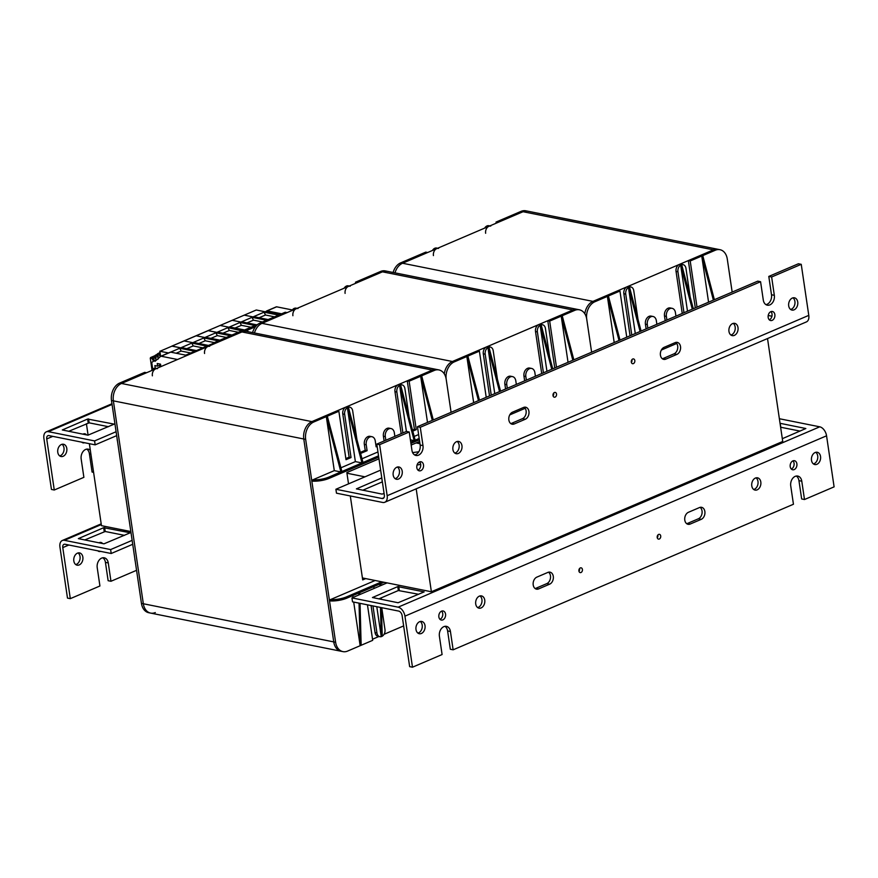 <?xml version="1.0" encoding="UTF-8"?>
<svg xmlns="http://www.w3.org/2000/svg" width="878" height="878" viewBox="0 0 878 878"><rect width="100%" height="100%" fill="white"/><g stroke="black" fill="none" stroke-linecap="round" stroke-linejoin="round"><path stroke-width="1.32" d="M800.056 431.098L780.619 427.224M780.037 423.295L805.839 428.519L782.32 438.693M397.767 586.603L424.162 591.893L398.085 602.747L372.448 597.534L397.767 586.603L398.349 590.532L378.813 598.884M418.586 594.263L398.349 590.532M415.996 629.515A6.256 4.522 -78.7 0 1 421.736 621.448A6.256 4.522 -78.7 0 1 424.941 628.472A6.256 4.522 -78.7 0 1 419.278 633.718A6.256 4.522 -78.7 0 1 415.996 629.515M417.928 633.115A6.256 4.522 101.3 0 0 422.109 627.913A6.256 4.522 101.3 0 0 420.266 621.492M811.502 460.335A6.256 4.522 -78.7 0 1 817.253 452.269A6.256 4.522 -78.7 0 1 820.458 459.293A6.256 4.522 -78.7 0 1 814.795 464.539A6.256 4.522 -78.7 0 1 811.502 460.335M813.445 463.935A6.256 4.522 101.3 0 0 817.627 458.733A6.256 4.522 101.3 0 0 815.772 452.313M439.977 619.33A4.62 3.336 101.3 0 0 442.721 613.524A4.62 3.336 101.3 0 0 441.612 611.154M438.868 616.949A4.62 3.336 -78.7 0 1 443.116 610.989A4.62 3.336 -78.7 0 1 445.486 616.18A4.62 3.336 -78.7 0 1 441.305 620.055A4.62 3.336 -78.7 0 1 438.868 616.949M791.319 469.039A4.62 3.336 101.3 0 0 794.063 463.244A4.62 3.336 101.3 0 0 792.955 460.862M790.222 466.668A4.62 3.336 -78.7 0 1 794.458 460.709A4.62 3.336 -78.7 0 1 796.829 465.889A4.62 3.336 -78.7 0 1 792.647 469.763A4.62 3.336 -78.7 0 1 790.222 466.668M475.722 603.976A6.256 4.522 -78.7 0 1 481.462 595.899A6.256 4.522 -78.7 0 1 484.667 602.923A6.256 4.522 -78.7 0 1 479.004 608.18A6.256 4.522 -78.7 0 1 475.722 603.976M477.654 607.565A6.256 4.522 101.3 0 0 481.846 602.363A6.256 4.522 101.3 0 0 479.992 595.942M751.777 485.885A6.256 4.522 -78.7 0 1 757.527 477.819A6.256 4.522 -78.7 0 1 760.732 484.843A6.256 4.522 -78.7 0 1 755.069 490.089A6.256 4.522 -78.7 0 1 751.777 485.885M753.719 489.485A6.256 4.522 101.3 0 0 757.901 484.283A6.256 4.522 101.3 0 0 756.046 477.862M536.864 577.12L547.905 572.401A6.256 4.522 -78.7 0 1 550.001 572.16A6.256 4.522 -78.7 0 1 553.37 577.757A6.256 4.522 -78.7 0 1 549.639 584.177L538.598 588.908A6.256 4.522 -78.7 0 1 536.502 589.149A6.256 4.522 -78.7 0 1 533.133 583.552A6.256 4.522 -78.7 0 1 536.864 577.12M535.152 588.545A6.256 4.522 101.3 0 0 535.767 588.337L546.807 583.618A6.256 4.522 101.3 0 0 550.451 578.196A6.256 4.522 101.3 0 0 548.52 572.193M686.728 523.705A6.256 4.522 101.3 0 0 687.353 523.497L698.394 518.777A6.256 4.522 101.3 0 0 702.027 513.356A6.256 4.522 101.3 0 0 700.106 507.352M701.226 519.348L690.174 524.067A6.256 4.522 -78.7 0 1 688.078 524.309A6.256 4.522 -78.7 0 1 684.708 518.711A6.256 4.522 -78.7 0 1 688.44 512.291L699.481 507.561A6.256 4.522 -78.7 0 1 701.577 507.319A6.256 4.522 -78.7 0 1 704.946 512.917A6.256 4.522 -78.7 0 1 701.226 519.348L698.394 518.777M578.909 570.963A2.436 1.756 -78.7 0 1 581.137 567.836A2.436 1.756 -78.7 0 1 582.388 570.557A2.436 1.756 -78.7 0 1 580.182 572.599A2.436 1.756 -78.7 0 1 578.909 570.963M578.975 571.293A2.436 1.756 101.3 0 0 579.524 568.571M657.205 537.479A2.436 1.756 -78.7 0 1 659.444 534.34A2.436 1.756 -78.7 0 1 660.684 537.073A2.436 1.756 -78.7 0 1 658.489 539.114A2.436 1.756 -78.7 0 1 657.205 537.479M657.271 537.808A2.436 1.756 101.3 0 0 657.82 535.075M387.077 582.882L351.946 597.907L398.129 607.17A8.341 5.169 66.8 0 1 404.945 616.147L412.484 667.203L442.095 654.538L439.395 636.21A7.65 5.52 -78.7 0 1 446.419 626.354A7.65 5.52 -78.7 0 1 450.436 631.491L453.136 649.819L450.315 649.248L447.604 630.92A7.65 5.52 101.3 0 0 444.948 626.321M453.136 649.819L793.449 504.246L790.738 485.929A7.65 5.52 -78.7 0 1 797.762 476.063A7.65 5.52 -78.7 0 1 801.779 481.199L804.489 499.527L801.658 498.956L798.947 480.639A7.65 5.52 101.3 0 0 796.291 476.041M398.129 607.17L819.745 426.818A8.341 5.169 66.8 0 1 826.56 435.806L834.1 486.862L804.489 499.527M412.484 667.203L409.653 666.632L402.113 615.588A4.17 2.579 66.8 0 0 398.711 611.088L352.517 601.836L351.946 597.907M819.745 426.818L779.368 418.729M103.988 543.822L78.351 538.62L103.659 527.689L130.273 532.781L103.988 543.822M124.489 535.35L105.217 531.486L84.716 539.97M75.76 564.576A6.256 4.522 101.3 0 0 80.03 556.542A6.256 4.522 101.3 0 0 78.087 552.942M82.85 557.113A6.256 4.522 -78.7 0 1 77.11 565.18A6.256 4.522 -78.7 0 1 73.906 558.156A6.256 4.522 -78.7 0 1 79.569 552.91A6.256 4.522 -78.7 0 1 82.85 557.113M98.995 542.823A4.62 3.336 -78.7 0 1 100.937 542.45A4.62 3.336 -78.7 0 1 102.583 543.548M100.575 551.373A4.62 3.336 -78.7 0 1 99.126 551.505A4.62 3.336 -78.7 0 1 97.842 550.824M101.299 524.55L64.445 540.321L110.628 549.573L111.21 553.502L65.016 544.25A4.17 2.579 -113.2 0 0 63.962 544.338A4.17 2.579 -113.2 0 0 62.777 547.609L70.306 598.653L99.927 585.988L97.217 567.66A7.65 5.52 -78.7 0 1 104.241 557.804A7.65 5.52 -78.7 0 1 108.257 562.941L110.968 581.269L108.137 580.698L105.437 562.37A7.65 5.52 101.3 0 0 102.77 557.782M70.306 598.653L67.485 598.094L59.945 547.038A8.341 5.169 -113.2 0 1 62.316 540.497A8.341 5.169 -113.2 0 1 64.445 540.321M110.968 581.269L136.562 570.316M111.21 553.502L132.721 544.294M110.628 549.573L132.139 540.365M87.943 435.181L62.305 429.968L87.624 419.036L114.228 424.129L87.943 435.181M108.444 426.697L89.172 422.845L68.671 431.317M59.715 455.923A6.256 4.522 101.3 0 0 63.984 447.89A6.256 4.522 101.3 0 0 62.042 444.29M66.805 448.46A6.256 4.522 -78.7 0 1 61.065 456.527A6.256 4.522 -78.7 0 1 57.86 449.503A6.256 4.522 -78.7 0 1 63.523 444.257A6.256 4.522 -78.7 0 1 66.805 448.46M82.949 434.182A4.62 3.336 -78.7 0 1 84.892 433.798A4.62 3.336 -78.7 0 1 86.538 434.895M84.529 442.721A4.62 3.336 -78.7 0 1 83.081 442.863A4.62 3.336 -78.7 0 1 81.797 442.172M112.066 404.429L48.4 431.669L94.583 440.921L95.164 444.85L48.97 435.598A4.17 2.579 -113.2 0 0 47.917 435.686A4.17 2.579 -113.2 0 0 46.732 438.956L54.271 490.012L83.882 477.336L81.171 459.018A7.65 5.52 -78.7 0 1 88.195 449.152A7.65 5.52 -78.7 0 1 90.335 450.304M93.584 472.353L92.091 472.057L89.391 453.728A7.65 5.52 101.3 0 0 86.735 449.13M54.271 490.012L51.44 489.441L43.9 438.385A8.341 5.169 -113.2 0 1 46.271 431.855A8.341 5.169 -113.2 0 1 48.4 431.669M95.164 444.85L116.675 435.642M94.583 440.921L116.094 431.724M419.958 443.708L416.095 442.94M362.416 577.943L431.383 591.761L782.726 441.469L767.526 338.546M89.358 443.686L101.464 525.67L130.833 531.552M364.963 476.831L346.942 473.22M88.096 435.192L86.406 423.723M416.183 488.826L431.383 591.761M384.092 493.513L382.04 494.094L356.402 488.881L381.787 477.917M382.369 481.846L362.768 490.231M768.217 315.476L771.938 316.223M769.721 319.592L768.963 319.438M797.729 302.01A6.256 4.522 -78.7 0 1 791.989 310.077A6.256 4.522 -78.7 0 1 788.784 303.053A6.256 4.522 -78.7 0 1 794.447 297.807A6.256 4.522 -78.7 0 1 797.729 302.01M790.639 309.473A6.256 4.522 101.3 0 0 794.908 301.439A6.256 4.522 101.3 0 0 792.966 297.84M402.212 471.19A6.256 4.522 -78.7 0 1 396.472 479.256A6.256 4.522 -78.7 0 1 393.267 472.232A6.256 4.522 -78.7 0 1 398.93 466.986A6.256 4.522 -78.7 0 1 402.212 471.19M395.122 478.653A6.256 4.522 101.3 0 0 399.391 470.619A6.256 4.522 101.3 0 0 397.449 467.019M769.282 319.811A4.62 3.336 101.3 0 0 772.025 314.017A4.62 3.336 101.3 0 0 770.917 311.635M774.857 314.576A4.62 3.336 -78.7 0 1 770.61 320.536A4.62 3.336 -78.7 0 1 768.239 315.356A4.62 3.336 -78.7 0 1 772.42 311.471A4.62 3.336 -78.7 0 1 774.857 314.576M417.939 470.092A4.62 3.336 101.3 0 0 420.683 464.297A4.62 3.336 101.3 0 0 419.574 461.927M423.503 464.868A4.62 3.336 -78.7 0 1 419.267 470.827A4.62 3.336 -78.7 0 1 416.896 465.636A4.62 3.336 -78.7 0 1 421.078 461.762A4.62 3.336 -78.7 0 1 423.503 464.868M738.003 327.56A6.256 4.522 -78.7 0 1 732.252 335.626A6.256 4.522 -78.7 0 1 729.047 328.602A6.256 4.522 -78.7 0 1 734.71 323.356A6.256 4.522 -78.7 0 1 738.003 327.56M730.902 335.023A6.256 4.522 101.3 0 0 735.171 326.989A6.256 4.522 101.3 0 0 733.24 323.389M461.949 445.64A6.256 4.522 -78.7 0 1 456.198 453.706A6.256 4.522 -78.7 0 1 452.993 446.682A6.256 4.522 -78.7 0 1 458.656 441.436A6.256 4.522 -78.7 0 1 461.949 445.64M454.848 453.103A6.256 4.522 101.3 0 0 459.117 445.069A6.256 4.522 101.3 0 0 457.175 441.469M662.374 358.773A6.256 4.522 101.3 0 0 663 358.564L674.041 353.834A6.256 4.522 101.3 0 0 677.673 348.412A6.256 4.522 101.3 0 0 675.742 342.42M676.861 354.405L665.82 359.124A6.256 4.522 -78.7 0 1 663.724 359.376A6.256 4.522 -78.7 0 1 660.355 353.779A6.256 4.522 -78.7 0 1 664.086 347.348L675.127 342.629A6.256 4.522 -78.7 0 1 677.223 342.376A6.256 4.522 -78.7 0 1 680.593 347.973A6.256 4.522 -78.7 0 1 676.861 354.405L674.041 353.834M512.5 412.188L523.54 407.458A6.256 4.522 -78.7 0 1 525.648 407.216A6.256 4.522 -78.7 0 1 529.006 412.814A6.256 4.522 -78.7 0 1 525.285 419.245L514.245 423.964A6.256 4.522 -78.7 0 1 512.148 424.206A6.256 4.522 -78.7 0 1 508.779 418.608A6.256 4.522 -78.7 0 1 512.5 412.188M510.798 423.602A6.256 4.522 101.3 0 0 511.413 423.405L522.454 418.674A6.256 4.522 101.3 0 0 526.098 413.253A6.256 4.522 101.3 0 0 524.166 407.249M634.816 360.562A2.436 1.756 -78.7 0 1 632.588 363.701A2.436 1.756 -78.7 0 1 631.337 360.968A2.436 1.756 -78.7 0 1 633.543 358.926A2.436 1.756 -78.7 0 1 634.816 360.562M631.37 362.394A2.436 1.756 101.3 0 0 631.984 359.991A2.436 1.756 101.3 0 0 631.919 359.662M556.52 394.057A2.436 1.756 -78.7 0 1 554.281 397.196A2.436 1.756 -78.7 0 1 553.041 394.463A2.436 1.756 -78.7 0 1 555.236 392.422A2.436 1.756 -78.7 0 1 556.52 394.057M553.074 395.89A2.436 1.756 101.3 0 0 553.689 393.487A2.436 1.756 101.3 0 0 553.623 393.157M765.945 304.633A7.65 5.52 101.3 0 0 771.499 294.756L768.799 276.427L771.63 276.987L774.33 295.315A7.65 5.52 -78.7 0 1 767.306 305.182A7.65 5.52 -78.7 0 1 763.289 300.046L760.578 281.717L757.758 281.147L417.456 426.708L420.277 427.279L422.987 445.607A7.65 5.52 -78.7 0 1 415.963 455.462A7.65 5.52 -78.7 0 1 411.947 450.326L409.236 431.998L406.404 431.438L399.6 385.321A5.564 4.017 101.3 0 0 396.856 392.016L402.903 432.931M414.603 454.925A7.65 5.52 101.3 0 0 420.156 445.036L417.456 426.708M771.63 276.987L801.241 264.322L808.781 315.378A8.341 5.169 -113.2 0 1 806.399 321.919L384.784 502.26A8.341 5.169 -113.2 0 1 382.665 502.446L336.483 493.184L335.901 489.265L382.084 498.517A4.17 2.579 -113.2 0 0 383.148 498.419A4.17 2.579 -113.2 0 0 384.334 495.148L376.794 444.103L406.404 431.438M376.794 444.103L379.625 444.663L409.236 431.998M420.277 427.279L760.578 281.717M801.241 264.322L798.409 263.762L768.799 276.427M379.625 444.663L387.165 495.719A8.341 5.169 -113.2 0 1 384.784 502.26M335.901 489.265L380.635 470.125M509.756 414.899L525.165 408.303M661.332 350.059L676.74 343.463M417.061 464.978A11.129 3.424 -8.4 0 0 420.683 464.341M419.936 462.344A11.129 3.424 171.6 0 1 418.499 462.629M419.761 462.113L418.993 462.234M418.784 451.775L412.616 452.598M252.568 332.597A13.905 10.042 -78.7 0 1 260.129 322.983L285.218 312.25L287.106 312.623L262.006 323.356A13.905 10.042 101.3 0 0 254.455 332.981A13.905 10.042 -78.7 0 1 262.006 323.356L382.468 271.829A13.905 10.042 -78.7 0 1 387.132 271.291A13.905 10.042 101.3 0 0 382.468 271.829L380.591 271.456A13.905 10.042 -78.7 0 1 385.255 270.907L577.548 309.429A13.905 10.042 101.3 0 0 572.884 309.978A13.905 10.042 -78.7 0 1 577.548 309.429L579.436 309.813A13.905 10.042 101.3 0 0 574.772 310.351L572.884 309.978L452.422 361.506L477.522 350.772L479.399 351.145L486.214 397.295M355.656 283.298L355.491 282.189L380.591 271.456M346.964 285.877L346.459 286.052A5.564 4.017 -78.7 0 1 346.964 285.877A5.564 4.017 -78.7 0 1 348.325 285.833L349.279 286.03M291.946 310.56A5.564 4.017 -78.7 0 1 293.757 308.639A5.564 4.017 -78.7 0 1 294.251 308.387A5.564 4.017 -78.7 0 1 294.767 308.211A5.564 4.017 -78.7 0 1 296.116 308.167L297.082 308.354M344.143 288.225A5.564 4.017 -78.7 0 1 345.965 286.305A5.564 4.017 -78.7 0 1 346.459 286.052L345.965 286.305M695.299 307.86L688.33 260.601L713.419 249.857L592.957 301.384A13.905 10.042 101.3 0 0 584.836 313.775A13.905 10.042 -78.7 0 1 592.957 301.384L594.845 301.769A13.905 10.042 101.3 0 0 586.734 319.153L591.618 352.21L586.734 319.153A13.905 10.042 101.3 0 0 579.436 309.813M568.033 362.296L561.218 316.146L574.772 310.351M473.67 402.662L466.855 356.512L478.466 400.609M260.129 322.983L452.422 361.506A13.905 10.042 101.3 0 0 444.29 373.885A13.905 10.042 -78.7 0 1 452.422 361.506L454.31 361.879L479.399 351.145M454.31 361.879A13.905 10.042 101.3 0 0 446.2 379.263L451.083 412.32L446.2 379.263A13.905 10.042 101.3 0 0 438.89 369.923A13.905 10.042 101.3 0 0 434.226 370.472L432.349 370.088A13.905 10.042 -78.7 0 1 437.014 369.55A13.905 10.042 101.3 0 0 432.349 370.088L311.888 421.616L336.976 410.882L338.864 411.255L346.02 459.699L351.035 457.548L344.659 414.35L342.771 413.966A5.564 4.017 -78.7 0 1 347.875 406.799L349.762 407.172A5.564 4.017 101.3 0 0 348.412 407.216M293.757 308.595L294.767 308.211M552.756 368.837L541.144 324.739L540.146 325.211A5.564 4.017 101.3 0 0 537.391 331.906L543.438 372.821M551.746 369.265L540.135 325.167L546.95 371.317M572.829 360.243L561.218 316.146L549.672 321.085L556.487 367.234M562.216 315.718L573.839 359.815M535.404 376.256L534.878 372.645A6.256 4.522 101.3 0 0 531.585 368.442A6.256 4.522 101.3 0 0 525.834 376.508L526.372 380.119M516.33 384.41L515.803 380.811A6.256 4.522 101.3 0 0 512.511 376.607A6.256 4.522 101.3 0 0 506.771 384.674L507.297 388.285M497.442 379.34L493.227 350.805A5.564 4.017 101.3 0 0 490.308 347.062A5.564 4.017 101.3 0 0 488.947 347.106L487.938 347.49L499.549 391.588M549.639 357.006L545.425 328.471A5.564 4.017 101.3 0 0 542.505 324.739A5.564 4.017 101.3 0 0 541.155 324.783M494.753 393.651L487.938 347.49M500.559 391.16L488.936 347.062M487.938 347.534A5.564 4.017 101.3 0 0 485.194 354.229L491.241 395.144M479.476 400.181L467.864 356.084M355.491 282.189L357.379 282.562L382.468 271.829L572.884 309.978L547.784 320.711L549.672 321.085M350.212 286.217A5.564 4.017 101.3 0 0 345.098 293.384M298.004 308.54A5.564 4.017 101.3 0 0 292.901 315.718M489.518 395.89L483.306 353.856A5.564 4.017 -78.7 0 1 488.42 346.689L490.308 347.062M505.574 389.02L504.883 384.29A6.256 4.522 -78.7 0 1 510.623 376.223L512.511 376.607M524.649 380.854L523.957 376.135A6.256 4.522 -78.7 0 1 529.697 368.069L531.585 368.442M541.715 373.556L535.514 331.533A5.564 4.017 -78.7 0 1 540.618 324.355L542.505 324.739M554.764 367.97L547.784 320.711M393.114 272.487A13.905 10.042 -78.7 0 1 400.664 262.862L425.764 252.129L427.641 252.513L402.552 263.246A13.905 10.042 101.3 0 0 394.99 272.86A13.905 10.042 -78.7 0 1 402.552 263.246L523.014 211.719A13.905 10.042 -78.7 0 1 527.678 211.17A13.905 10.042 101.3 0 0 523.014 211.719L521.126 211.335A13.905 10.042 -78.7 0 1 525.79 210.797L718.083 249.319A13.905 10.042 101.3 0 0 713.419 249.857A13.905 10.042 -78.7 0 1 718.083 249.319L719.971 249.692A13.905 10.042 101.3 0 0 715.307 250.241L523.014 211.719L497.914 222.452L496.026 222.079L521.126 211.335M487.499 225.767L486.994 225.942A5.564 4.017 -78.7 0 1 487.499 225.767A5.564 4.017 -78.7 0 1 488.859 225.723L489.825 225.909M496.191 223.188L496.026 222.079M432.481 250.439A5.564 4.017 -78.7 0 1 434.303 248.518A5.564 4.017 -78.7 0 1 434.797 248.265A5.564 4.017 -78.7 0 1 435.301 248.09A5.564 4.017 -78.7 0 1 436.662 248.046L437.617 248.244M484.678 228.115A5.564 4.017 -78.7 0 1 486.5 226.195A5.564 4.017 -78.7 0 1 486.994 225.942L486.5 226.195M719.971 249.692A13.905 10.042 101.3 0 1 727.28 259.032L732.164 292.1M708.568 302.186L701.752 256.036L715.307 250.241M614.205 342.552L607.389 296.402L619.012 340.499M594.845 301.769L619.945 291.035L618.057 290.651L592.957 301.384L400.664 262.862M434.292 248.485L435.301 248.09M693.291 308.716L681.679 264.618L680.68 265.09A5.564 4.017 101.3 0 0 677.937 271.796L683.973 312.711M692.292 309.155L680.669 265.057M687.485 311.207L680.68 265.09M713.375 300.133L701.752 256.036L690.207 260.975L697.022 307.124M702.762 255.608L714.374 299.705M675.939 316.146L675.412 312.535A6.256 4.522 101.3 0 0 672.12 308.332A6.256 4.522 101.3 0 0 666.38 316.398L666.907 320.009M656.876 324.3L656.338 320.689A6.256 4.522 101.3 0 0 653.045 316.486A6.256 4.522 101.3 0 0 647.305 324.553L647.832 328.163M637.977 319.219L633.762 290.684A5.564 4.017 101.3 0 0 630.843 286.952A5.564 4.017 101.3 0 0 629.493 286.996M690.174 296.896L685.959 268.361A5.564 4.017 101.3 0 0 683.04 264.618A5.564 4.017 101.3 0 0 681.69 264.662M635.288 333.53L628.472 287.38L629.482 286.952L641.094 331.05M628.472 287.38L640.095 331.478M628.483 287.424A5.564 4.017 101.3 0 0 625.729 294.119L631.776 335.034M626.76 337.185L619.945 291.035M620.011 340.071L608.399 295.974M490.747 226.096A5.564 4.017 101.3 0 0 485.633 233.274M438.55 248.43A5.564 4.017 101.3 0 0 433.436 255.597M630.053 335.769L623.852 293.746A5.564 4.017 -78.7 0 1 628.955 286.568L630.843 286.952M646.12 328.899L645.418 324.18A6.256 4.522 -78.7 0 1 651.169 316.113L653.045 316.486M665.195 320.744L664.492 316.025A6.256 4.522 -78.7 0 1 670.243 307.959L672.12 308.332M682.25 313.446L676.049 271.412A5.564 4.017 -78.7 0 1 681.152 264.245L683.04 264.618M688.33 260.601L690.207 260.975M134.982 559.626A13.905 4.269 171.6 0 1 134.861 559.231A13.905 4.269 171.6 0 1 134.861 558.825M134.861 559.231L135.058 560.548A13.905 4.269 -8.4 0 0 135.179 560.943M117.301 439.856A13.905 4.269 171.6 0 1 117.169 439.461A13.905 4.269 171.6 0 1 117.18 439.044M117.169 439.461L117.367 440.767A13.905 4.269 -8.4 0 0 117.487 441.162M381.743 581.818L346.569 596.864A13.905 4.269 171.6 0 1 330.391 599.63L330.589 600.947A13.905 4.269 -8.4 0 0 346.766 598.17L383.96 582.257M330.391 599.63L375.147 580.49M312.711 479.86L312.897 481.166A13.905 4.269 -8.4 0 0 329.074 478.389L328.877 477.083A13.905 4.269 171.6 0 1 312.711 479.86L334.288 470.63L326.32 416.622L340.884 471.947L334.288 470.63M328.877 477.083L378.528 455.847M419.377 439.768L410.915 443.379M378.725 457.153L329.074 478.389M410.728 442.073L419.19 438.451M119.584 383.093L311.888 421.616A13.905 10.042 101.3 0 0 303.777 439L333.739 641.906L303.777 439A13.905 10.042 -78.7 0 1 311.888 421.616L313.764 422A13.905 10.042 101.3 0 0 305.665 439.373L335.626 642.279A13.905 10.042 101.3 0 0 342.936 651.619L341.048 651.246A13.905 10.042 -78.7 0 1 333.739 641.906A13.905 10.042 101.3 0 0 341.048 651.246L150.632 613.096A13.905 10.042 -78.7 0 1 143.333 603.757A13.905 10.042 101.3 0 0 150.632 613.096L148.755 612.723A13.905 10.042 -78.7 0 1 141.446 603.384L111.484 400.478A13.905 10.042 -78.7 0 1 119.584 383.093L144.683 372.36L146.571 372.733L121.471 383.477A13.905 10.042 101.3 0 0 113.372 400.862A13.905 10.042 -78.7 0 1 121.471 383.477L241.933 331.95A13.905 10.042 -78.7 0 1 246.597 331.401A13.905 10.042 101.3 0 0 241.933 331.95L240.045 331.566A13.905 10.042 -78.7 0 1 244.71 331.028L438.89 369.923M215.121 343.419L214.956 342.299L240.045 331.566M206.429 345.998L205.913 346.162A5.564 4.017 -78.7 0 1 206.429 345.998A5.564 4.017 -78.7 0 1 207.779 345.954L208.744 346.141M151.411 370.67A5.564 4.017 -78.7 0 1 153.222 368.749A5.564 4.017 -78.7 0 1 153.716 368.497A5.564 4.017 -78.7 0 1 154.221 368.321A5.564 4.017 -78.7 0 1 155.582 368.277L156.547 368.475M203.608 348.336A5.564 4.017 -78.7 0 1 205.419 346.426A5.564 4.017 -78.7 0 1 205.913 346.162L205.419 346.382M382.226 636.221A5.564 4.017 101.3 0 0 384.97 629.526L381.743 607.697M380.898 585.341L386.649 583.069M367.454 604.832L372.689 640.336L347.6 651.081A13.905 10.042 101.3 0 1 342.936 651.619M365.566 592.079L370.582 589.939M372.952 605.93L376.936 632.961A5.564 4.017 101.3 0 0 379.867 636.693A5.564 4.017 101.3 0 0 381.217 636.649L376.794 606.698M374.094 588.436L373.83 586.592M427.498 422.417L420.683 376.267L434.226 370.472M313.764 422L338.864 411.255M359.036 603.142L360.145 645.714L353.702 602.078M353.022 597.446L352.747 595.613M365.731 578.602L362.702 579.897L350.3 495.96M348.522 483.866L346.854 472.562L378.967 458.821M411.167 445.047L419.124 441.645L419.421 443.599M153.211 368.705L154.221 368.321M381.217 636.649L382.226 636.265L381.48 607.642M380.854 583.585L380.909 585.527M381.228 597.852L381.271 599.378M381.228 636.693L380.459 607.433M380.251 599.169L380.218 598.28M379.9 585.955L379.845 584.013M359.771 592.606L359.826 594.538M360.057 603.351L361.143 645.275M358.817 594.966L358.773 593.034M415.173 440.174L400.598 384.849L399.6 385.321M399.6 385.277L414.175 440.602L410.399 439.845M432.294 420.364L420.683 376.267L409.137 381.206L416.282 429.638L412.792 431.131M421.681 375.839L433.293 419.936M394.87 436.366L394.332 432.766A6.256 4.522 101.3 0 0 391.05 428.563A6.256 4.522 101.3 0 0 385.299 436.629L385.837 440.24M377.134 446.386L376.135 446.814L375.257 440.921A6.256 4.522 101.3 0 0 371.976 436.717A6.256 4.522 101.3 0 0 366.225 444.784L367.103 450.677L360.595 453.465M356.907 439.45L352.693 410.915A5.564 4.017 101.3 0 0 349.762 407.172M361.988 458.777L377.957 451.95M414.196 436.443L418.608 434.555M409.104 417.127L404.89 388.581A5.564 4.017 101.3 0 0 401.97 384.849A5.564 4.017 101.3 0 0 400.609 384.893M347.403 407.611L361.966 462.925L355.37 461.608L347.403 407.655L348.401 407.183L362.976 462.497M340.916 467.787L355.37 461.608M347.403 407.655A5.564 4.017 101.3 0 0 344.659 414.35M341.893 471.519L327.318 416.194M214.956 342.299L216.833 342.683L241.933 331.95L432.349 370.088L407.249 380.822L409.137 381.206M209.666 346.327A5.564 4.017 101.3 0 0 204.563 353.494M157.469 368.661A5.564 4.017 101.3 0 0 152.366 375.828M335.626 642.279L143.333 603.757L113.372 400.862L143.333 603.757L141.446 603.384M150.632 613.096A13.905 10.042 101.3 0 0 155.296 612.559M379.867 636.693L377.979 636.32A5.564 4.017 -78.7 0 1 375.049 632.577L371.065 605.557M345.855 458.579L349.148 457.175L342.771 413.966M360.309 452.4L365.215 450.304L364.337 444.411A6.256 4.522 -78.7 0 1 370.088 436.344L371.976 436.717M375.971 445.695L376.969 445.267M384.114 440.975L383.412 436.245A6.256 4.522 -78.7 0 1 389.163 428.179L391.05 428.563M401.18 433.666L394.968 391.643A5.564 4.017 -78.7 0 1 400.083 384.476L401.97 384.849M412.506 430.066L414.405 429.254L407.249 380.822M416.282 429.638L414.405 429.254M349.148 457.175L351.035 457.548M367.103 450.677L365.215 450.304M372.524 639.228L378.901 636.506M384.037 634.3L403.65 625.915M168.521 352.945L159.829 351.244L160.498 355.107L159.664 355.678L159.028 354.46L160.268 353.922M159.028 354.46L158.139 353.395L157.272 353.977L158.27 356.633L157.425 357.203L156.8 355.974L158.029 355.447M156.8 355.974L155.911 354.91L155.044 355.502L156.032 358.158L155.197 358.718L154.572 357.5L155.801 356.973M154.572 357.5L153.683 356.435L152.816 357.028L153.804 359.673L152.97 360.243L152.333 359.025L153.573 358.487M152.333 359.025L150.599 357.544L150.27 358.18L151.993 369.825M160.048 351.244L172.088 346.086L197.133 351.112L171.825 346.119L244.205 315.169M185.741 355.162L194.817 351.277L179.738 348.248L170.65 352.133A1.394 0.856 -113.2 0 0 170.233 352.221L160.893 356.216M158.139 353.395L159.598 352.769M155.911 354.91L157.36 354.295M153.683 356.435L155.132 355.809M151.444 357.961L152.904 357.335M150.599 357.544L155.077 355.623M179.738 348.248L181.164 351.079L190.767 353M181.164 351.079L176.138 353.23M171.825 346.119L184.139 340.938L209.183 345.954L184.139 340.938L196.178 335.791L219.346 340.423L196.178 335.791L208.229 330.633L231.386 335.275L208.009 330.633L256.2 310.033M245.225 331.127L246.257 330.688A6.958 4.302 -113.2 0 1 248.562 331.796A6.958 4.302 -113.2 0 0 246.257 330.688L220.279 325.486L246.257 330.688L255.465 326.748M242.361 330.94L227.918 327.637L217.481 332.103L231.99 335.012M227.918 327.637L229.356 330.468L238.388 332.279M229.356 330.468L222.957 333.201M230.387 335.703L215.867 332.795L205.43 337.262L219.95 340.17M215.867 332.795L217.305 335.626L226.337 337.437M217.305 335.626L210.907 338.359M218.337 340.851L203.828 337.942L193.39 342.409L208.47 345.438L215 342.639M203.828 337.942L205.265 340.774L214.869 342.694M205.265 340.774L198.867 343.507M206.297 346.009L191.777 343.1L181.34 347.567L196.42 350.585L204.552 347.106M191.777 343.1L193.215 345.932L202.818 347.853M193.215 345.932L186.816 348.665M256.815 325.233L232.319 320.327L256.815 325.233M229.52 326.956L244.611 329.974L255.048 325.508L239.968 322.489L229.52 326.956M239.968 322.489L241.395 325.321L250.998 327.242M241.395 325.321L235.008 328.054M267.527 319.811L244.369 315.18L267.527 319.811M266.528 320.24L252.008 317.342L241.571 321.798L256.65 324.827L257.912 324.289M252.008 317.342L253.446 320.163L262.478 321.974M253.446 320.163L247.047 322.895M279.577 314.664L256.409 310.022M278.567 315.092L264.058 312.184L253.621 316.651L268.13 319.559M264.058 312.184L265.496 315.015L274.529 316.826M265.496 315.015L259.098 317.748M281.597 313.797L267.11 310.889A1.394 0.856 -113.2 0 0 266.671 310.977L265.419 311.822M292.341 309.956L276.647 306.817A1.394 0.856 -113.2 0 0 276.208 306.894L266.857 310.889M177.51 359.497L161.146 356.227A1.394 0.856 -113.2 0 0 160.696 356.303L155.011 361.352L154.374 360.617L152.135 362.153A1.394 0.856 -113.2 0 0 151.828 363.196L152.706 369.122M160.883 366.609L160.52 364.161L157.228 363.503L157.612 366.126L154.879 365.577L155.274 368.233M187.047 355.425L170.683 352.144L161.146 356.227M154.374 360.617L158.227 358.97M160.619 364.831L157.612 366.126M159.576 365.281L159.84 367.059M780.202 423.317L780.772 427.235M398.733 586.482L399.314 590.411M538.598 588.908L535.767 588.337M549.639 584.177L546.807 583.618M690.174 524.067L687.353 523.497M447.604 630.92L450.436 631.491M801.779 481.199L798.947 480.639M404.945 616.147L826.56 435.806M104.636 527.568L105.217 531.486M103.659 527.689L104.241 531.607M108.257 562.941L105.437 562.37M62.777 547.609L68.835 545.008M88.59 418.916L89.172 422.845M87.624 419.036L88.195 422.966M90.884 454.025L89.391 453.728M46.732 438.956L52.801 436.355M382.303 481.879L381.721 477.95M665.82 359.124L663 358.564M514.245 423.964L511.413 423.405M525.285 419.245L522.454 418.674M771.499 294.756L774.33 295.315M420.156 445.036L422.987 445.607M808.781 315.378L387.165 495.719M382.084 498.517L383.949 497.716M537.391 331.906L535.514 331.533M523.957 376.135L525.834 376.508M485.194 354.229L483.306 353.856M506.771 384.674L504.883 384.29M677.937 271.796L676.049 271.412M664.492 316.025L666.38 316.398M625.729 294.119L623.852 293.746M647.305 324.553L645.418 324.18M346.766 598.17L346.569 596.864M111.484 400.478L305.665 439.373M376.936 632.961L375.049 632.577M396.856 392.016L394.968 391.643M383.412 436.245L385.299 436.629M366.225 444.784L364.337 444.411M208.064 330.622L220.016 325.508M196.013 335.78L207.965 330.666M183.974 340.927L195.926 335.813M171.923 346.086L183.875 340.971M220.104 325.475L232.055 320.36M232.154 320.316L244.106 315.202M267.11 310.889L276.647 306.817M101.189 523.87L62.316 540.497M111.967 403.748L46.271 431.855M266.758 310.922L276.296 306.85M160.784 356.248L170.321 352.177"/></g></svg>
